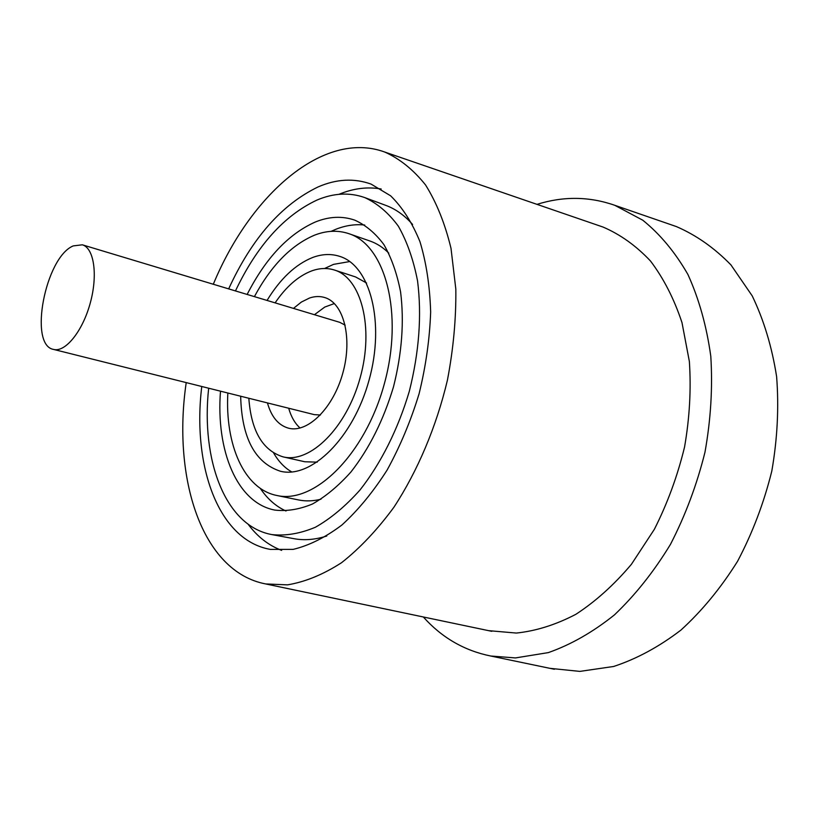<?xml version="1.0" encoding="UTF-8"?>
<svg xmlns="http://www.w3.org/2000/svg" width="819" height="819" viewBox="0 0 819 819"><rect width="100%" height="100%" fill="white"/><g stroke="black" fill="none" stroke-linecap="round" stroke-linejoin="round"><path stroke-width="1.23" d="M549.928 668.335L579.862 671.396L613.656 666.471C636.65 658.916 659.09 646.785 680.958 630.067C702.047 610.841 720.915 587.909 737.571 561.281C752.507 532.974 763.922 502.907 771.805 471.068C777.405 438.923 779.012 407.442 776.617 376.638C771.969 346.918 763.83 319.994 752.2 295.854L730.947 264.916C714.393 247.901 696.201 235.125 676.351 226.566L672.03 225.082M314.445 314.711L324.733 307.084L334.377 303.542M300.092 428.03C294.922 423.392 291.124 416.789 288.687 408.231M293.478 308.394L301.402 302.037L309.551 298.014C314.834 296.232 319.871 296.068 324.662 297.522C343.642 302.969 352.692 337.745 342.885 372.85C333.333 408.026 307.749 433.261 288.657 428.224C278.48 425.378 271.406 416.953 267.444 402.917M53.511 349.406C65.233 352.682 82.524 331.46 90.203 303.245C98.055 275.082 94.062 248.003 82.32 244.809L73.249 245.905C45.424 257.105 28.286 345.188 53.511 349.406L314.301 414.639L320.413 414.998M345.157 325.143L339.731 322.328L82.32 244.809M248.833 398.259C251.208 430.937 262.623 450.47 283.077 456.869L304.75 461.752L317.24 462.151M366.584 283.026L355.651 276.976L334.531 270.065C327.262 267.752 319.635 268.038 311.64 270.925C298.259 276.064 286.077 286.711 275.112 302.866M283.077 456.869C310.032 463.687 346.509 427.979 360.206 377.62C374.232 327.365 361.179 278.02 334.531 270.065M324.559 268.509L333.538 264.373L349.744 261.548M291.779 471.969C284.582 467.813 278.562 461.527 273.71 453.091M267.045 300.44C280.333 278.675 295.536 264.363 312.674 257.483C322.123 253.962 331.152 253.603 339.762 256.388C370.157 265.643 385.217 322.205 369.082 380.067C353.306 438.042 311.404 478.91 280.569 471.294C255.016 463.001 241.718 437.981 240.663 396.222M227.846 393.018C224.979 444.656 244.031 489.035 276.812 495.475L298.638 499.959C305.733 501.412 313.186 501.156 320.997 499.201M388.779 253.122C383.077 247.44 376.812 243.407 369.973 241.021L348.925 233.691C337.93 230.006 326.412 230.518 314.383 235.227C291.103 245.209 271.099 265.673 254.402 296.632M276.812 495.475C314.035 504.309 364.967 454.924 384.213 384.244C403.88 313.667 385.421 245.168 348.925 233.691M331.06 231.357L336.107 229.177C345.833 225.389 355.385 224.007 364.752 225.051M285.985 511.005C275.88 506.388 267.311 498.832 260.268 488.339M247.143 294.441C265.725 258.077 288.472 233.917 315.407 221.969C329.074 216.462 342.168 215.847 354.688 220.116C365.683 225.051 375.419 233.22 383.906 244.625C391.451 257.78 397 273.526 400.573 291.861C404.31 321.509 401.955 353.153 393.509 386.793C383.527 420.024 369.349 448.413 350.952 471.969C338.503 485.882 325.675 496.56 312.459 504.002C299.324 509.449 286.783 511.476 274.815 510.083C236.916 502.897 215.817 450.481 220.495 391.175M208.661 388.216C200.86 460.114 225.225 526.238 271.918 534.602L293.919 538.677C304.299 540.601 315.254 539.711 326.781 536.005M412.592 224.478C404.596 215.387 395.649 209.009 385.739 205.354L364.752 197.584C349.539 192.219 333.65 193.028 317.096 200.01C284.162 215.407 256.951 245.71 235.462 290.929M271.918 534.602C285.718 536.066 300.215 533.609 315.376 527.252C330.661 518.601 345.516 506.203 359.95 490.059C380.866 463.472 398.167 429.023 409.346 391.165C419.154 352.068 421.887 315.315 417.557 280.917C413.431 259.664 407.012 241.41 398.321 226.146C388.554 212.92 377.364 203.399 364.752 197.584M338.943 194.328C353.306 188.36 367.383 186.589 381.183 189.005M281.634 550.378C268.55 545.393 257.361 536.66 248.075 524.17M228.665 288.882C251.802 238.472 281.613 204.494 318.11 186.927C336.476 178.962 354.136 178.02 371.079 184.101L390.602 195.792C402.395 207.34 412.182 222.635 419.952 241.656C426.3 262.602 429.862 286.036 430.651 311.978C429.719 338.841 425.86 366.124 419.072 393.837C410.708 421.12 400.051 446.529 387.1 470.086C373.136 491.963 358.077 510.268 341.902 525.01C325.481 537.377 309.244 545.495 293.192 549.375L270.444 549.416C218.304 540.386 192.055 465.847 201.771 386.496M213.309 284.254C250.143 195.035 323.485 129.637 384.705 152.027C399.815 158.804 413.431 169.779 425.552 184.961C436.527 202.477 445.014 223.597 451.003 248.321L455.825 289.076C456.183 318.509 453.388 348.853 447.43 380.129C436.322 426.842 417.639 471.017 393.878 507.278C377.313 529.811 359.869 548.29 341.543 562.714C323.116 574.58 305.098 581.961 287.479 584.858L265.725 583.947C201.669 571.826 172.164 478.091 186.22 382.596M600.04 226.024L603.101 227.078C620.392 234.51 636.179 245.813 650.481 260.995C663.595 278.317 674.098 298.853 681.992 322.614L689.363 361.455C691.226 389.281 689.629 417.792 684.561 446.979C677.538 475.921 667.475 503.378 654.361 529.32L631.418 564.301C614.107 584.807 595.577 601.484 575.829 614.332C555.814 624.774 535.974 631.019 516.308 633.056L488.574 630.65M536.988 204.361C563.39 196.089 589.342 196.406 614.834 205.323L642.772 220.198C660.124 234.183 675.173 252.283 687.919 274.488C698.986 298.833 706.602 326.064 710.79 356.204C712.755 387.469 710.82 419.492 704.964 452.252C696.877 484.725 685.38 515.438 670.454 544.389C653.869 571.652 635.175 595.167 614.383 614.936C592.854 632.155 570.843 644.707 548.351 652.6L515.407 657.933L490.673 656.009C464.219 650.614 441.769 637.602 423.321 616.973M265.725 583.947L491.748 631.316M384.705 152.027L603.101 227.078M490.673 656.009L554.402 669.266M614.834 205.323L676.351 226.566"/></g></svg>
